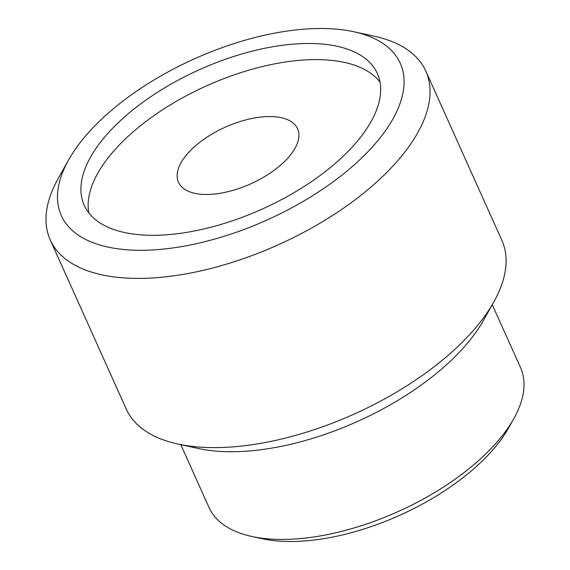 <?xml version="1.0" encoding="UTF-8"?>
<svg xmlns="http://www.w3.org/2000/svg" width="570" height="570" viewBox="0 0 570 570"><rect width="100%" height="100%" fill="white"/><g stroke="black" fill="none" stroke-linecap="round" stroke-linejoin="round"><path stroke-width="0.85" d="M180.797 444.671L209.04 507.521A170.736 81.211 -24.2 0 0 251.776 536.463L262.043 538.7A160.69 76.437 -24.2 0 0 498.415 443.118A160.69 76.437 -24.2 0 0 508.625 427.885L513.769 418.722A170.736 81.211 -24.2 0 0 520.503 367.543L492.252 304.693M251.776 536.463A170.736 81.211 -24.2 0 0 502.918 434.91A170.736 81.211 -24.2 0 0 513.769 418.722M68.635 159.864L58.347 178.196A205.884 97.933 -24.2 0 0 50.231 239.906L126.276 409.125A205.884 97.933 -24.2 0 0 177.819 444.023L198.353 448.497A185.799 88.379 -24.2 0 0 471.654 337.982A185.799 88.379 -24.2 0 0 483.46 320.368L493.748 302.036A205.884 97.933 -24.2 0 0 501.864 240.326L425.819 71.115A205.884 97.933 -24.2 0 0 374.276 36.209L353.742 31.735A185.799 88.379 -24.2 0 0 80.441 142.251A185.799 88.379 -24.2 0 0 68.635 159.864A185.799 88.379 -24.2 0 0 156.857 249.674A185.799 88.379 -24.2 0 0 381.116 136.536A185.799 88.379 -24.2 0 0 353.742 31.735M177.819 444.023A205.884 97.933 -24.2 0 0 480.66 321.558A205.884 97.933 -24.2 0 0 493.748 302.036M50.231 239.906A205.884 97.933 -24.2 0 0 208.371 269.104A205.884 97.933 -24.2 0 0 404.615 152.34A205.884 97.933 -24.2 0 0 425.819 71.115M360.803 136.921A160.69 76.437 -24.2 0 0 377.347 73.523A160.69 76.437 -24.2 0 0 253.921 50.73A160.69 76.437 -24.2 0 0 100.762 141.866A160.69 76.437 -24.2 0 0 84.21 205.264A160.69 76.437 -24.2 0 0 207.637 228.057A160.69 76.437 -24.2 0 0 360.803 136.921M379.991 82.023A160.69 76.437 -24.2 0 0 252.553 69.112A160.69 76.437 -24.2 0 0 108.001 157.983A160.69 76.437 -24.2 0 0 88.813 212.881M290.842 154.506A65.279 31.051 -24.2 0 0 297.568 128.749A65.279 31.051 -24.2 0 0 247.423 119.493A65.279 31.051 -24.2 0 0 185.2 156.515A65.279 31.051 -24.2 0 0 178.481 182.272A65.279 31.051 -24.2 0 0 228.62 191.527A65.279 31.051 -24.2 0 0 290.842 154.506"/></g></svg>
